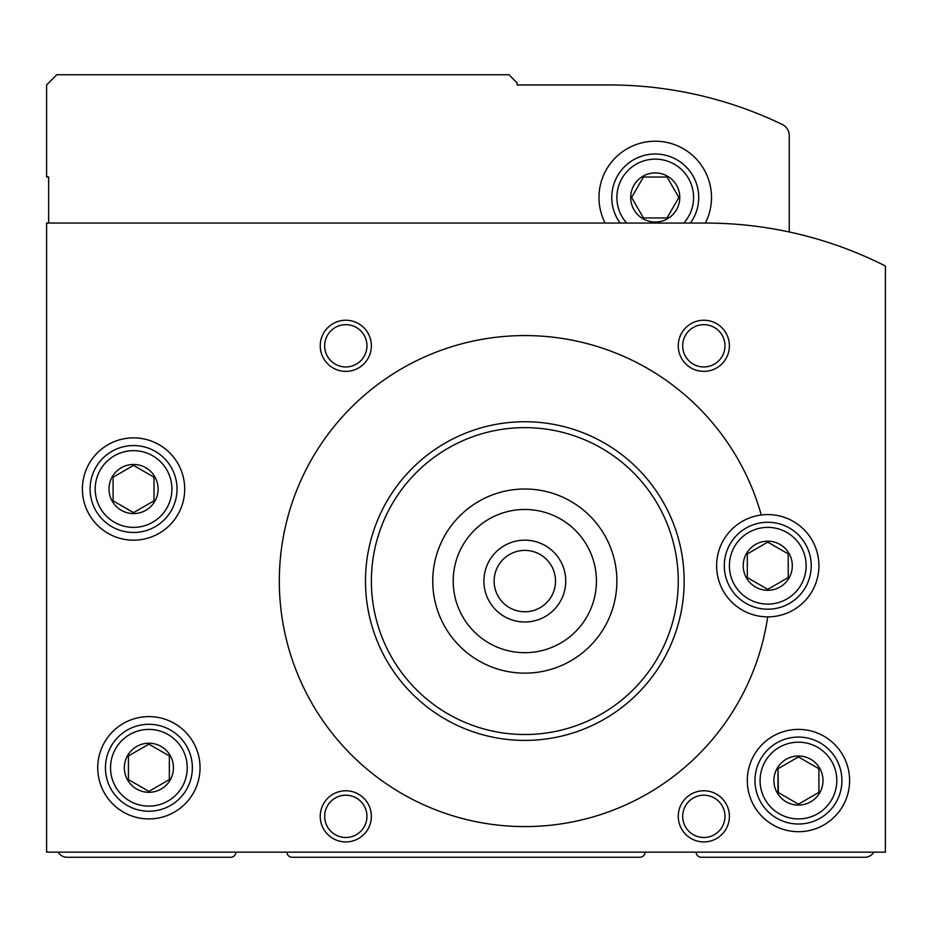 <?xml version="1.0" encoding="UTF-8"?>
<svg xmlns="http://www.w3.org/2000/svg" width="932" height="932" viewBox="0 0 932 932"><rect width="100%" height="100%" fill="white"/><g stroke="black" fill="none" stroke-linecap="round" stroke-linejoin="round"><path stroke-width="1.4" d="M696.157 852.151A5.114 5.114 0 0 0 701.272 857.265L864.943 857.265A10.229 10.229 0 0 0 873.797 852.151M286.986 852.151A5.114 5.114 0 0 0 292.1 857.265L639.9 857.265A5.114 5.114 0 0 0 645.014 852.151M58.203 852.151A10.229 10.229 0 0 0 67.057 857.265L230.728 857.265A5.114 5.114 0 0 0 235.843 852.151M792.317 565.736A24.547 24.547 0 0 0 755.491 544.474A24.547 24.547 0 0 0 755.491 586.997A24.547 24.547 0 0 0 792.317 565.736M788.227 553.923L788.227 577.549L767.758 589.362L747.301 577.549L747.301 553.923L767.758 542.109L788.227 553.923L788.227 577.549L767.758 589.362L747.301 577.549L747.301 553.923L767.758 542.109L788.227 553.923M158.102 489.02A24.547 24.547 0 0 0 121.276 467.759A24.547 24.547 0 0 0 121.276 510.282A24.547 24.547 0 0 0 158.102 489.02M154.013 477.207L154.013 500.822L133.544 512.635L113.087 500.822L113.087 477.207L133.544 465.394L154.013 477.207L154.013 500.822L133.544 512.635L113.087 500.822L113.087 477.207L133.544 465.394L154.013 477.207M823.003 780.55A24.547 24.547 0 0 0 786.177 759.289A24.547 24.547 0 0 0 786.177 801.811A24.547 24.547 0 0 0 823.003 780.55M778.36 792.573L777.987 768.737L798.456 756.924L818.913 768.737L818.913 792.363L798.456 804.176L777.987 792.363L777.987 768.737L798.456 756.924L818.913 768.737L818.913 792.363L798.456 804.176M173.445 767.758A24.547 24.547 0 0 0 136.62 746.497A24.547 24.547 0 0 0 136.62 789.02A24.547 24.547 0 0 0 173.445 767.758M169.356 755.957L169.356 779.571L148.887 791.385L128.43 779.571L128.43 755.957L148.887 744.144L169.356 755.957L169.356 779.571L148.887 791.385L128.43 779.571L128.43 755.957L148.887 744.144L169.356 755.957M761.258 515A245.5 245.5 0 0 0 374.979 386.605A245.5 245.5 0 0 0 400.643 792.864A245.5 245.5 0 0 0 767.7 616.879A51.144 51.144 0 0 0 818.913 565.736A51.144 51.144 0 0 0 761.258 515A51.144 51.144 0 0 0 716.72 568.963A51.144 51.144 0 0 0 767.7 616.879M705.361 223.051A398.943 398.943 0 0 1 885.4 265.993L885.4 852.151L46.6 852.151L46.6 223.051L705.361 223.051A56.258 56.258 0 0 0 642.09 142.782A56.258 56.258 0 0 0 605.124 223.051M678.263 816.35A25.572 25.572 0 0 1 716.615 794.204A25.572 25.572 0 0 1 716.615 838.497A25.572 25.572 0 0 1 678.263 816.35M320.235 345.807A25.572 25.572 0 0 1 358.587 323.66A25.572 25.572 0 0 1 358.587 367.954A25.572 25.572 0 0 1 320.235 345.807M678.263 345.807A25.572 25.572 0 0 1 716.615 323.66A25.572 25.572 0 0 1 716.615 367.954A25.572 25.572 0 0 1 678.263 345.807M320.235 816.35A25.572 25.572 0 0 1 358.587 794.204A25.572 25.572 0 0 1 358.587 838.497A25.572 25.572 0 0 1 320.235 816.35M849.6 780.55A51.144 51.144 0 0 0 772.873 736.257A51.144 51.144 0 0 0 772.873 824.843A51.144 51.144 0 0 0 849.6 780.55M184.699 489.02A51.144 51.144 0 0 0 107.972 444.727A51.144 51.144 0 0 0 107.972 533.314A51.144 51.144 0 0 0 184.699 489.02M200.042 767.758A51.144 51.144 0 0 0 123.315 723.465A51.144 51.144 0 0 0 123.315 812.063A51.144 51.144 0 0 0 200.042 767.758M684.158 581.079A159.349 159.349 0 0 0 445.147 443.084A159.349 159.349 0 0 0 445.147 719.073A159.349 159.349 0 0 0 684.158 581.079M187.25 767.758A38.363 38.363 0 0 0 129.711 734.544A38.363 38.363 0 0 0 129.711 800.984A38.363 38.363 0 0 0 187.25 767.758M192.365 767.758A43.478 43.478 0 0 0 127.16 730.117A43.478 43.478 0 0 0 127.16 805.411A43.478 43.478 0 0 0 192.365 767.758M806.122 565.736A38.363 38.363 0 0 0 748.582 532.51A38.363 38.363 0 0 0 748.582 598.961A38.363 38.363 0 0 0 806.122 565.736M811.236 565.736A43.478 43.478 0 0 0 746.031 528.083A43.478 43.478 0 0 0 746.031 603.388A43.478 43.478 0 0 0 811.236 565.736M171.907 489.02A38.363 38.363 0 0 0 114.368 455.795A38.363 38.363 0 0 0 114.368 522.235A38.363 38.363 0 0 0 171.907 489.02M177.022 489.02A43.478 43.478 0 0 0 111.817 451.368A43.478 43.478 0 0 0 111.817 526.662A43.478 43.478 0 0 0 177.022 489.02M836.808 780.55A38.363 38.363 0 0 0 779.269 747.324A38.363 38.363 0 0 0 779.269 813.776A38.363 38.363 0 0 0 836.808 780.55M841.922 780.55A43.478 43.478 0 0 0 776.717 742.897A43.478 43.478 0 0 0 776.717 818.203A43.478 43.478 0 0 0 841.922 780.55M324.662 816.35A21.145 21.145 0 0 1 356.373 798.037A21.145 21.145 0 0 1 356.373 834.664A21.145 21.145 0 0 1 324.662 816.35M682.69 345.807A21.145 21.145 0 0 1 714.401 327.493A21.145 21.145 0 0 1 714.401 364.121A21.145 21.145 0 0 1 682.69 345.807M324.662 345.807A21.145 21.145 0 0 1 356.373 327.493A21.145 21.145 0 0 1 356.373 364.121A21.145 21.145 0 0 1 324.662 345.807M682.69 816.35A21.145 21.145 0 0 1 714.401 798.037A21.145 21.145 0 0 1 714.401 834.664A21.145 21.145 0 0 1 682.69 816.35M555.507 581.079A30.686 30.686 0 0 0 509.478 554.505A30.686 30.686 0 0 0 509.478 607.652A30.686 30.686 0 0 0 555.507 581.079M565.736 581.079A40.915 40.915 0 0 0 504.363 545.639A40.915 40.915 0 0 0 504.363 616.518A40.915 40.915 0 0 0 565.736 581.079M596.422 581.079A71.601 71.601 0 0 0 489.02 519.066A71.601 71.601 0 0 0 489.02 643.092A71.601 71.601 0 0 0 596.422 581.079M616.879 581.079A92.058 92.058 0 0 0 478.792 501.346A92.058 92.058 0 0 0 478.792 660.811A92.058 92.058 0 0 0 616.879 581.079M678.263 581.079A153.442 153.442 0 0 0 448.094 448.199A153.442 153.442 0 0 0 448.094 713.959A153.442 153.442 0 0 0 678.263 581.079M789.241 231.975L789.241 135.524A12.279 12.279 0 0 0 782.298 124.469A398.943 398.943 0 0 0 609.213 84.963L517.144 84.963L517.144 82.913L508.965 74.735L56.829 74.735L46.6 84.963L46.6 177.022L48.65 177.022L48.65 223.051M679.789 197.479A24.547 24.547 0 0 0 642.963 176.218A24.547 24.547 0 0 0 642.963 218.74A24.547 24.547 0 0 0 679.789 197.479M678.869 197.479L667.056 177.022L643.429 177.022L631.616 197.479L643.429 217.937L667.056 217.937L678.869 197.479L667.056 177.022L643.429 177.022L631.616 197.479L643.429 217.937L667.056 217.937L678.869 197.479M683.832 223.051A38.363 38.363 0 0 0 641.554 161.644A38.363 38.363 0 0 0 626.654 223.051M690.402 223.051A43.478 43.478 0 0 0 641.798 156.133A43.478 43.478 0 0 0 620.083 223.051"/></g></svg>
